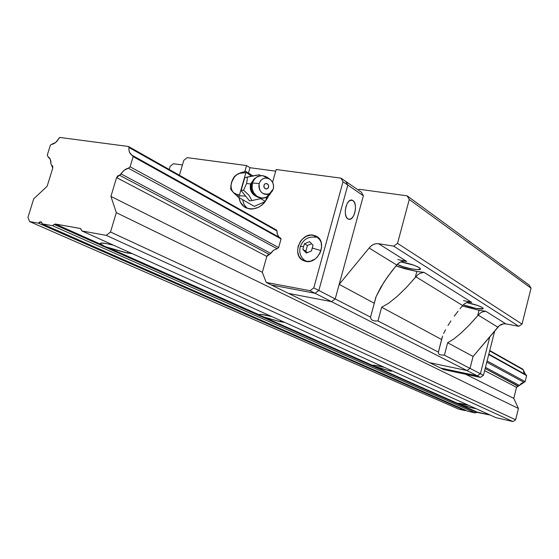 <?xml version="1.0" encoding="UTF-8"?>
<svg xmlns="http://www.w3.org/2000/svg" width="559" height="559" viewBox="0 0 559 559"><rect width="100%" height="100%" fill="white"/><g stroke="black" fill="none" stroke-linecap="round" stroke-linejoin="round"><path stroke-width="0.84" d="M127.438 253.038L105.057 246.61L100.564 243.913C99.705 242.858 101.64 242.746 106.385 243.577L113.519 245.205L106.385 243.577L100.886 243.088L100.417 243.277L100.669 244.01L104.114 246.239L108.432 247.686L259.355 314.857C258.894 314.116 260.99 314.2 265.63 315.115L271.807 316.583L261.207 314.403L259.292 314.542L259.928 315.339L108.432 247.686L125.349 252.612L127.438 253.038L127.843 251.662L127.438 253.038L132.19 253.625L127.438 253.038M280.262 321.691L261.367 316.275L259.928 315.339L264.533 317.288L372.741 365.488C372.525 364.95 374.635 365.146 379.086 366.089L384.529 367.403L374.956 365.32L372.86 365.237L372.993 365.74L264.533 317.288L280.262 321.691L280.583 320.538L280.262 321.691L284.769 322.424L280.262 321.691M457.8 403.458L458.611 404.122L470.755 407.595L476.163 408.727L472.264 407.944L472.488 407.071L472.264 407.944L458.611 404.122L376.438 367.179L391.384 371.239L389.84 370.917L390.105 369.925L389.84 370.917L373.105 365.852L457.793 403.451C457.716 403.046 459.791 403.312 464.026 404.241L468.875 405.443L457.807 403.325M517.816 386.101L485.17 368.528L518.417 386.101L516.537 387.352L513.784 398.378L465.703 374.271L513.784 398.378L518.438 408.468L515.622 419.767L512.931 421.542L496.043 417.692L82.005 230.993L106.259 235.353L512.931 421.542L106.259 235.353L110.5 232.02L515.622 419.767L110.5 232.02L116.321 212.658L518.438 408.468L116.321 212.658L110.92 196.391L116.586 177.601L266.825 256.392L262.332 272.31L266.217 282.442L271.485 285.027L315.031 293.265L309.952 290.68L266.217 282.442L288.549 293.405L271.485 285.027L315.031 293.265L318.833 290.498L347.824 185.085L343.016 181.794L313.774 287.892L318.833 290.498L347.824 185.085L345.811 181.465L341.004 178.153L276.181 169.51L272.561 182.276L276.181 169.51L341.004 178.153L343.016 181.794L347.824 185.085L345.811 181.465L341.004 178.153L343.016 181.794L313.774 287.892L309.952 290.68L315.031 293.265L271.485 285.027L315.031 293.265L318.833 290.498L335.211 298.932L331.473 301.629L315.031 293.265L331.473 301.629L335.211 298.932L370.54 317.135L371.043 319.035L372.497 320.328L374.837 320.978L377.982 320.964L438.368 352.072L377.982 320.964L381.65 307.233L441.624 339.516L442.316 336.811L438.368 352.072L438.633 353.693L439.765 354.769L444.412 355.189L447.633 342.751L453.712 339.068L461.168 332.968L469.371 324.996L479.915 313.333L481.907 312.062L485.771 311.237L479.042 310.301L485.771 311.237L481.907 312.062L479.915 313.333L477.624 315.814L479.042 310.301L462.286 305.997L479.042 310.301L477.624 315.814L469.371 324.996L461.168 332.968L453.712 339.068L447.633 342.751L444.412 355.189L439.765 354.769L438.633 353.693L438.368 352.072L441.624 339.516L381.65 307.233L388.596 303.257L396.988 296.57L406.127 287.759L417.755 274.79L419.907 273.351L424.001 272.331L416.839 271.478L424.001 272.331L419.907 273.351L417.755 274.79L415.232 277.564L416.839 271.478L404.555 268.676L395.968 265.923L416.839 271.478L415.232 277.564L406.127 287.759L396.988 296.57L388.596 303.257L381.65 307.233L377.982 320.964L374.837 320.978L372.497 320.328L371.043 319.035L370.54 317.135L335.211 298.932L331.473 301.629L288.549 293.405L331.473 301.629L288.549 293.405L429.64 362.686L466.877 370.519L331.473 301.629L466.877 370.519L429.64 362.686L288.549 293.405L331.473 301.629L335.211 298.932L318.833 290.498L315.031 293.265L318.833 290.498L347.824 185.085L363.371 195.741L361.38 192.177L345.811 181.465L361.38 192.177L363.371 195.741L347.824 185.085L345.811 181.465L347.824 185.085L318.833 290.498L313.774 287.892L309.952 290.68L266.217 282.442L262.332 272.31L110.92 196.391L262.332 272.31L266.825 256.392L116.586 177.601L110.92 196.391L116.321 212.658L110.5 232.02L106.259 235.353L82.005 230.993L80.384 228.491L55.376 224.026L101.375 244.535L55.376 224.026L80.636 228.568L82.005 230.993L496.043 417.692L512.931 421.542L515.622 419.767L518.438 408.468L513.784 398.378L516.537 387.352L484.639 370.624L516.537 387.352L517.257 386.332M54.181 224.397L52.546 225.703L475.276 412.947L476.338 412.242L54.181 224.397L55.376 224.026L54.181 224.397L476.338 412.242L490.194 415.058L477.148 412.081L475.276 412.947L52.546 225.703L42.17 223.845L467.904 411.27L475.276 412.947L467.904 411.27L42.17 223.845L52.546 225.703L54.181 224.397M38.424 223.174L41.135 221.923L42.17 223.845L41.813 222.489L40.814 221.825L39.535 222.084L38.424 223.174L29.627 221.588L458.932 409.223L465.228 410.655L38.424 223.174L465.228 410.655L465.605 410.257L465.228 410.655L458.932 409.223L29.627 221.588L27.95 217.374L33.694 198.871L47.145 186.259L52.756 168.119L47.145 186.259L33.694 198.871L27.95 217.374L29.627 221.588L38.424 223.174M51.561 165.247L52.756 168.119L52.735 166.212L51.561 165.247L50.904 163.682L51.561 165.247L52.371 165.66L51.561 165.247M47.997 156.723C50.114 158.085 51.086 160.405 50.904 163.682L50.317 159.483L47.997 156.723L47.298 155.053L50.324 145.298L51.274 144.522L50.324 145.298L47.298 155.053L47.997 156.723M58.912 138.241C57.004 141.853 54.461 143.942 51.274 144.522L55.579 142.524L59.869 137.458L128.521 146.493L276.551 230.098L128.521 146.493L128.982 147.499L276.998 230.979L276.551 230.098L276.998 230.979L128.982 147.499L128.521 146.493L59.869 137.458L58.912 138.241M489.747 350.507L522.854 369.206L489.747 350.507M525.544 374.593L523.972 372.923L523.231 369.841L489.649 350.905L523.231 369.841L522.854 369.206L525.551 374.6M132.7 155.598L132.259 155.381C129.723 153.837 128.633 151.209 128.982 147.499L128.975 150.147L129.639 152.502L133.161 156.611L281.058 238.938L133.161 156.611L130.1 166.813L278.627 247.581L130.1 166.813L128.353 168.203L277.11 248.713L278.627 247.581L281.058 238.938L280.604 238.05L132.7 155.598L280.604 238.05L281.058 238.938L278.627 247.581L277.11 248.713L128.353 168.203L130.1 166.813L133.161 156.611L132.7 155.598M526.243 374.984L488.832 354.127L526.243 374.984L526.62 375.627L488.727 354.532L526.62 375.627L526.243 374.984M487.099 360.939L525.125 381.615L526.62 375.627L525.125 381.615L487.099 360.939M486.777 362.197L524.021 382.356L525.125 381.615L519.437 385.417L485.464 367.382L519.437 385.417L521.386 383.292L524.021 382.356L486.777 362.197M121.142 173.961C122.987 170.809 125.391 168.888 128.353 168.203L124.322 170.153L119.535 175.253L269.396 254.471L270.808 253.416L121.142 173.961L270.808 253.416L273.547 250.25L277.11 248.713L273.547 250.25L269.396 254.471L119.535 175.253L121.142 173.961M518.417 386.101L519.437 385.417L518.417 386.101M116.586 177.601L119.535 175.253L117.781 175.812L116.586 177.601M460.574 404.695L477.148 412.081L460.574 404.695M466.66 302.594C473.606 303.97 478.811 305.605 482.284 307.499L483.179 308.33C484.276 310.259 470.364 307.806 463.264 304.844L475.989 308.393L482.976 308.764L482.284 307.499L477.882 305.549L466.66 302.594M400.698 261.857C408.489 263.212 414.652 265.127 419.194 267.593L420.417 268.725C421.968 271.346 404.388 268.054 397.211 264.407L403.235 266.72L410.718 268.69L417.126 269.634L420.326 269.228L419.194 267.593L414.044 265.259L400.698 261.857M402.103 260.382L406.728 261.451L378.569 243.717L376.011 243.71L373.447 244.479L371.092 245.96L369.122 248.035C371.749 244.744 374.893 243.305 378.569 243.717L406.728 261.451L403.933 261.144L401.187 261.668L398.728 262.996L396.729 265.008L369.122 248.035L339.187 284.37L369.122 248.035L396.729 265.008L387.576 276.838L380.749 287.361L376.179 296.431L374.264 303.251L339.187 284.37L335.211 298.932L363.371 195.741L335.211 298.932L339.187 284.37L374.264 303.251L370.54 317.135L376.179 296.431L383.907 282.225L391.656 271.325L397.659 263.932L401.187 261.668L403.933 261.144L406.728 261.451L397.728 259.551M460.022 308.729L462.055 306.269L460.022 308.729M454.306 316.121L458.045 311.202L454.306 316.121M447.976 325.485L450.924 320.922L447.976 325.485M443.622 333.52L445.523 329.719L443.622 333.52M466.877 370.519L470.021 368.381L473.075 356.446L499.501 325.527L503.659 323.801L505.846 323.878L518.815 326.302L522.029 324.101L531.05 288.178L529.17 285.104L531.05 288.178L409.272 199.486L407.162 195.846L529.17 285.104L407.162 195.846L359.227 189.263L358.221 190.004L359.227 189.263L407.162 195.846L409.272 199.486L531.05 288.178L522.029 324.101L518.815 326.302L393.683 246.149L397.533 243.361L522.029 324.101L397.533 243.361L409.272 199.486L397.533 243.361L393.683 246.149L518.815 326.302L505.846 323.878C502.695 323.437 500.032 324.541 497.866 327.19L473.075 356.446L470.021 368.381L466.877 370.519L429.64 362.686L466.877 370.519L470.021 368.381L444.412 355.189L470.021 368.381L466.877 370.519L477.316 375.83L466.877 370.519M467.548 301.413L471.754 302.405L424.001 272.331L471.754 302.405L469.218 302.119L466.723 302.573L464.48 303.754L462.663 305.549L415.882 276.782L462.663 305.549L462.055 306.269L464.48 303.754L466.723 302.573L469.218 302.119L471.754 302.405L463.523 300.609M173.402 163.738L170.174 166.282L169.23 169.482L170.174 166.282L173.402 163.738L182.444 164.975L173.402 163.738M447.633 342.751L473.075 356.446L447.633 342.751M478.218 315.108L497.866 327.19L478.218 315.108M485.771 311.237L505.846 323.878L485.771 311.237M378.569 243.717L393.683 246.149L378.569 243.717M252.123 193.114L252.934 191.269M352.918 200.569L350.556 200.227L352.918 200.569C358.312 203.63 354.224 221.378 348.613 219.219L347.901 218.89C342.422 215.977 346.524 197.977 352.149 200.199L352.918 200.569L351.017 200.122L349.019 201.142L347.216 203.483L345.909 206.781L345.28 210.533L345.448 214.153L346.363 217.095L347.901 218.89L349.801 219.289L351.793 218.234L353.567 215.893L354.853 212.623L355.468 208.919L355.321 205.328L354.427 202.4L352.918 200.569M473.075 356.446L470.021 368.381L480.405 373.733L477.316 375.83L440.562 368.046L429.64 362.686L443.762 369.618L480.377 377.388L477.316 375.83L440.562 368.046L477.316 375.83L440.562 368.046L443.762 369.618L480.377 377.388L483.451 375.306L470.021 368.381L473.075 356.446M489.838 336.665L480.405 373.733L477.316 375.83L480.377 377.388L483.451 375.306L494.729 330.886L483.451 375.306L480.405 373.733L477.316 375.83L480.405 373.733L489.838 336.665M250.369 189.04L251.962 186.923M305.92 261.416L303.062 260.438C291.414 255.037 300.518 232.397 313.208 235.15L316.548 237.107L314.137 237.002L316.548 237.107L313.208 235.15L316.464 236.296C327.833 241.935 318.448 264.344 305.92 261.416L310.601 261.186L315.143 258.971L317.142 257.217L320.188 252.745L321.607 247.595L321.187 242.55L319 238.4L315.381 235.765L310.902 235.039L306.234 236.317L302.084 239.406L300.407 241.488L298.15 246.337L297.619 251.487L298.904 256.162L301.818 259.649L305.92 261.416M303.579 259.942L302.307 258.02L304.76 261.144M319.343 238.979L318.19 238.309M318.022 238.211L319.916 239.657M300.218 246.973C300.008 246.386 301.126 246.253 303.579 246.589L304.424 243.773L309.525 241.649L313.054 245.212L312.208 248.035L321.006 250.6L312.208 248.035L311.475 250.921L306.36 253.045L302.845 249.461L303.579 246.589L304.424 243.773L307.415 245.471L305.843 251.138L307.296 252.619L305.843 251.138L302.845 249.461L305.843 251.138L307.415 245.471L304.424 243.773L309.525 241.649L313.054 245.212L311.475 250.921L306.36 253.045L302.845 249.461L303.579 246.589C301.126 246.253 300.008 246.386 300.218 246.973M311.566 243.738L307.415 245.471L311.566 243.738M307.541 261.57L305.493 260.787L306.667 261.423M305.493 260.787L304.117 259.879M318.12 237.491L316.548 237.107M245.59 206.795L243.983 204.314L242.55 199.612L244.115 204.573L247.176 208.381M268.718 195.538C262.905 207.061 255.135 211.078 245.429 207.585C241.872 205.495 239.741 202.162 239.021 197.572L240.461 202.295L244.15 206.76L249.426 208.954L252.416 209.066L258.524 207.291L261.402 205.467L264.016 203.113L268.034 197.166M244.807 171.592L246.54 165.555L250.02 167.721L248.476 173.101L250.02 167.721L275.713 171.173L250.02 167.721L246.54 165.555L244.807 171.592M179.418 175.24L183.82 160.314L187.209 157.638L246.54 165.555L187.209 157.638L183.82 160.314L179.418 175.24M268.606 254.513L269.396 254.471L266.825 256.392L267.838 254.89M277.082 233.25L276.998 230.979L277.341 234.305L278.962 236.939M247.288 177.21L259.327 174.75L260.361 175.61L259.327 174.75L244.807 177.58L247.288 177.21L247.176 180.194L247.288 177.21M254.611 178.51L250.558 183.932L246.568 183.527L247.176 180.194L246.568 183.527L250.558 183.932L254.611 178.51M269.997 179.306C273.044 181.773 274.134 185.001 273.267 188.984L273.575 185.805L272.764 182.695L270.968 180.117L268.446 178.468L265.581 178.007L262.807 178.796L260.55 180.725L259.159 183.499L252.423 183.024L259.159 183.499C261.465 178.202 265.078 176.805 269.997 179.306L267.258 177.308C260.536 173.877 255.589 175.785 252.423 183.024L250.558 183.932L252.423 183.024C253.052 178.929 256.392 176.427 262.444 175.533L268.795 178.621M250.705 190.312L252.081 188.201M240.014 195.79L239.504 194.944L237.841 194.867L238.323 197.166L240.014 195.79L239.504 194.944L235.486 194.12L233.522 192.666L232.069 190.605L231.237 188.083L231.063 185.26L231.573 182.332L234.438 176.958L236.604 174.869L240.796 172.759L245.827 172.913L239.504 194.944L245.827 172.913L246.666 172.598L251.354 176.239L244.807 177.58L241.104 190.486L243.577 190.165L246.568 183.527L243.577 190.165L241.104 190.486L249.468 200.835L251.962 200.555L248.909 195.224L243.577 190.165L248.909 195.224L251.962 200.555L249.468 200.835L245.66 196.125L240.014 195.79L238.323 197.166L237.841 194.867L233.522 192.666L238.323 197.166L254.24 206.376L265.392 201.499L254.24 206.376L238.323 197.166L233.522 192.666C231.133 189.99 230.483 186.545 231.573 182.332C232.907 178.16 235.402 175.177 239.077 173.374L246.666 172.598L245.722 171.403L242.257 172.221L237.659 174.087L234.403 176.511L232.125 180.711L230.895 185.819L230.706 189.333L233.522 192.666L230.706 189.333L231.16 184.065L232.796 179.201L234.403 176.511L236.429 174.855L240.622 172.752L245.722 171.403L251.354 176.239L256.812 175.128L244.807 177.58L241.104 190.486L245.66 196.125L240.014 195.79M268.579 187.16L268.411 185.057L266.971 183.652L265.092 183.764L264.072 184.847L264.051 187.44L265.497 188.844L267.37 188.725L268.579 187.16L268.117 188.083L266.454 188.998L264.652 188.299L263.778 186.399L264.344 184.407L265.092 183.764L266.014 183.499L267.81 184.197L268.683 186.098L268.579 187.16M259.159 183.499L258.845 186.692L259.662 189.822L261.479 192.401L264.016 194.036L266.888 194.483L269.648 193.68L271.891 191.744L273.267 188.984L269.417 193.798C262.206 195.133 258.782 191.702 259.159 183.499M252.423 183.024C249.489 191.863 259.02 201.324 266.475 197.103L270.731 192.946C269.291 196.104 266.231 197.795 261.549 198.019L256.937 196.3L253.625 192.666L252.13 188.523L252.423 183.024M253.493 193.952C251.054 190.954 250.299 187.551 251.243 183.75L250.858 187.628L251.85 191.423M256.274 196.419C251.368 193.882 249.461 189.718 250.558 183.932C249.461 189.718 251.368 193.882 256.274 196.419M263.974 197.928L251.962 200.555L263.974 197.928M265.441 201.429L260.899 198.731L265.441 201.429M265.525 201.324L266.762 196.95L265.525 201.324M253.017 175.903L245.722 171.403L253.017 175.903M100.809 243.102L100.564 243.913M259.474 314.438L259.355 314.857M375.872 297.213L374.271 303.174M442.588 336.029L438.347 352.366M351.394 200.094L352.149 200.199M315.465 237.233C308.163 236.331 303.125 239.448 300.344 246.575M300.225 246.994C299.114 251.676 300.141 255.729 303.299 259.145M257.168 176.735L253.339 179.893M266.475 197.103L269.417 193.798M261.549 198.019C257.853 197.767 254.939 196.118 252.815 193.086"/></g></svg>
